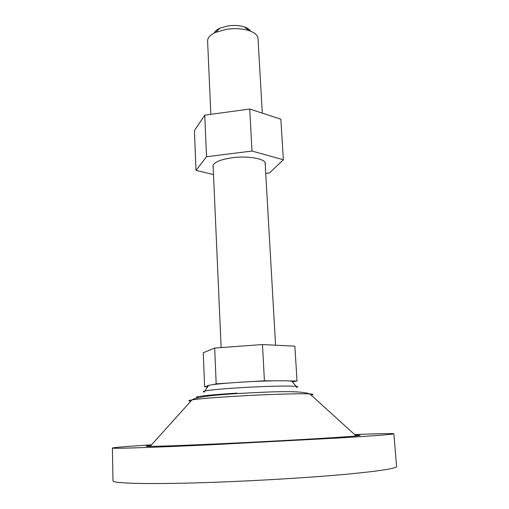 <?xml version="1.0" encoding="UTF-8"?>
<svg xmlns="http://www.w3.org/2000/svg" width="509" height="509" viewBox="0 0 509 509"><rect width="100%" height="100%" fill="white"/><g stroke="black" fill="none" stroke-linecap="round" stroke-linejoin="round"><path stroke-width="0.76" d="M355.377 435.227C361.352 435.17 361.619 435.411 356.173 435.946C343.779 437.231 281.77 440.87 225.353 443.517C186.249 445.337 161.175 446.291 150.123 446.387C144.651 446.399 144.893 446.132 150.842 445.591M354.62 434.54C379.421 433.611 392.503 433.363 393.864 433.789C393.699 434.33 376.444 435.666 342.093 437.797L215.243 444.561C151.491 447.57 111.013 448.83 112.406 448.047C113.717 447.481 126.76 446.412 151.523 444.834M393.864 433.789L396.594 466.403C396.562 468.465 379.269 471.137 344.708 474.407C310.375 477.518 260.875 480.56 216.815 482.188C152.465 484.593 111.611 483.595 112.985 480.77L112.406 448.047M214.219 33.04C214.963 31.195 216.879 29.567 219.945 28.16L227.714 25.959C233.905 25.056 239.478 25.38 244.441 26.92C247.641 28.008 249.703 29.433 250.638 31.195M262.294 113.138L258.018 38.398C257.719 35.185 254.754 32.601 249.124 30.648C242.367 28.561 234.744 28.129 226.263 29.357L215.663 32.347C210.262 34.854 207.57 37.723 207.602 40.949L210.841 114.334M289.195 380.948L297.021 380.999L292.382 381.922M252.375 381.54L264.419 380.777L272.729 380.834M213.214 384.594L216.191 383.831L228.007 383.086M207.697 386.802L204.612 386.802L208.378 385.835M204.612 386.802L203.256 352.775L214.664 348.048L262.466 344.555L294.87 346.177L297.021 380.999M214.664 348.048L216.191 383.831M262.466 344.555L264.419 380.777M292.745 381.381L291.733 381.177C286.777 380.363 263.668 380.764 241.877 382.106C224.666 383.201 213.608 384.289 208.696 385.383C207.138 385.777 206.908 386.102 208.009 386.356M296.448 387.432C297.848 387.101 298.153 386.827 297.371 386.598L296.283 386.401C290.957 385.637 265.412 386.172 241.272 387.635C222.217 388.812 210.026 389.951 204.694 391.039C202.798 391.485 202.76 391.828 204.573 392.076M265.227 164.432L265.342 163.561C265.653 158.808 248.449 155.595 232.524 157.707C220.066 159.54 213.545 162.377 212.966 166.214L213.163 167.067M213.494 174.562L195.997 170.375L206.52 156.727L252.006 151.052L283.354 159.762L269.509 172.939L265.736 173.384M206.52 156.727L204.745 115.161L194.413 130.628L195.997 170.375M204.745 115.161L249.734 109.041L252.006 151.052M249.734 109.041L280.847 119.195L283.354 159.762M236.462 393.552C222.115 394.488 212.488 395.353 207.583 396.148M237.073 393.12C207.284 394.908 190.048 397.084 198.491 397.701M311.12 395.092C314.008 394.539 313.576 394.144 309.822 393.921C300.959 393.33 266.462 394.367 235.438 396.244C213.761 397.574 199.273 398.789 191.988 399.889C188.273 400.494 187.885 400.927 190.818 401.187M150.123 446.387L191.988 399.889C197.193 396.766 215.288 394.965 236.43 393.597C266.557 392.006 299.025 389.996 309.822 393.921L356.173 435.946M244.441 26.92L249.124 30.648M265.125 162.708L275.566 345.21M213.086 165.342L221.135 347.571M219.945 28.16L215.663 32.347M208.696 385.383L204.694 391.039M291.733 381.177L296.283 386.401"/></g></svg>
